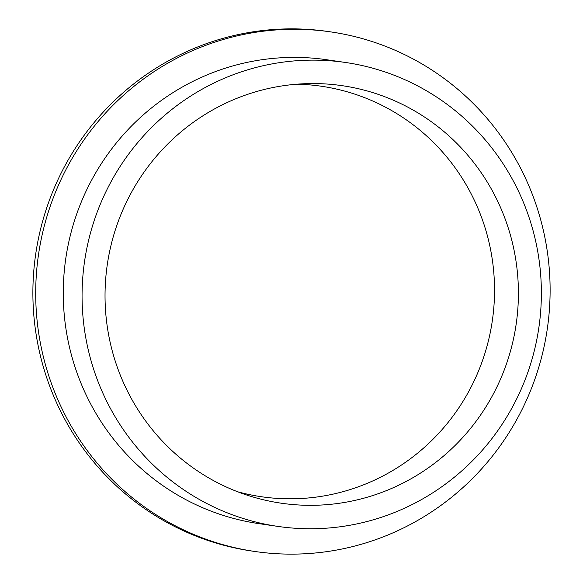 <?xml version="1.0" encoding="UTF-8"?>
<svg xmlns="http://www.w3.org/2000/svg" width="583" height="583" viewBox="0 0 583 583"><rect width="100%" height="100%" fill="white"/><g stroke="black" fill="none" stroke-linecap="round" stroke-linejoin="round"><path stroke-width="0.87" d="M367.727 91.108A210.973 206.593 -81.7 0 1 510.672 350.376A210.973 206.593 -81.7 0 1 255.711 497.773A210.973 206.593 -81.7 0 1 247.279 495.207A210.973 206.593 -81.7 0 1 107.279 264.682A210.973 206.593 -81.7 0 1 307.183 83.639A210.973 206.593 -81.7 0 1 367.727 91.108M296.987 84.192A207.424 203.117 -81.7 0 1 346.389 91.567A207.424 203.117 -81.7 0 1 487.126 345.748A207.424 203.117 -81.7 0 1 237.66 491.775M255.092 551.511L252.271 551.103A262.547 257.096 -81.7 0 1 220.389 544.333A262.547 257.096 -81.7 0 1 38.587 237.871A262.547 257.096 -81.7 0 1 327.908 31.489L330.729 31.897A262.547 257.096 -81.7 0 1 362.611 38.667A262.547 257.096 -81.7 0 1 544.413 345.129A262.547 257.096 -81.7 0 1 255.092 551.511A262.547 257.096 -81.7 0 1 223.216 544.741A262.547 257.096 -81.7 0 1 41.408 238.279A262.547 257.096 -81.7 0 1 330.729 31.897M249.488 520.364A234.417 229.549 -81.7 0 1 87.159 246.74A234.417 229.549 -81.7 0 1 345.486 62.476A234.417 229.549 -81.7 0 1 373.951 68.517A234.417 229.549 -81.7 0 1 536.28 342.141A234.417 229.549 -81.7 0 1 277.953 526.413A234.417 229.549 -81.7 0 1 249.488 520.364M277.953 526.413L259.144 523.672A234.417 229.549 -81.7 0 1 230.679 517.631A234.417 229.549 -81.7 0 1 68.357 244.007A234.417 229.549 -81.7 0 1 326.677 59.736L345.486 62.476"/></g></svg>
